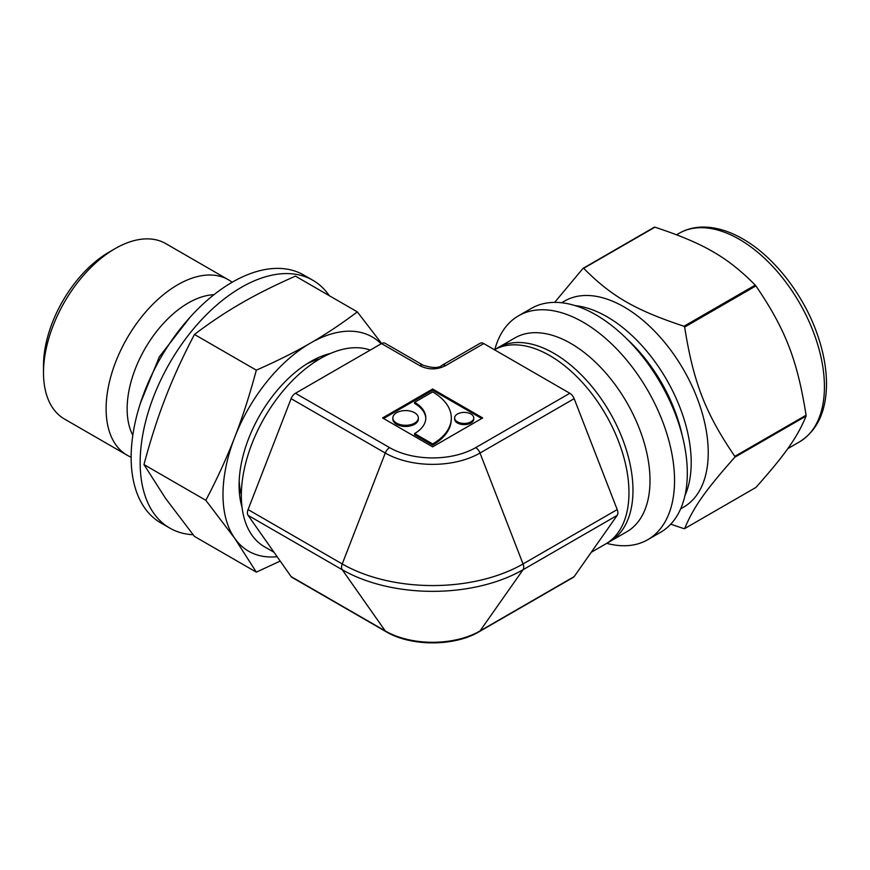 <?xml version="1.0" encoding="UTF-8"?>
<svg xmlns="http://www.w3.org/2000/svg" width="870" height="870" viewBox="0 0 870 870"><rect width="100%" height="100%" fill="white"/><g stroke="black" fill="none" stroke-linecap="round" stroke-linejoin="round"><path stroke-width="1.3" d="M574.167 398.667L617.2 509.581L523.044 563.945L480.012 453.031L574.167 398.667A7.08 4.089 -120 0 0 569.828 393.273L475.672 447.637A60.856 35.137 180 0 1 389.608 447.637L295.452 393.273L381.517 343.585L419.634 365.585A7.08 4.089 -60 0 1 423.168 365.237A7.08 4.089 -60 0 1 423.255 365.291M414.609 402.321A38.247 22.076 180 0 1 425.811 417.937A38.247 22.076 180 0 1 414.609 433.543L432.64 443.961A63.749 36.801 0 0 0 451.312 417.937A63.749 36.801 0 0 0 432.64 391.913L414.609 402.321L414.609 403.473A38.247 22.076 180 0 1 425.8 418.513M248.08 509.581L291.113 398.667L385.269 453.031L342.236 563.945L248.08 509.581A7.08 4.089 120 0 0 248.08 515.366L342.236 569.73A127.857 73.819 0 0 0 523.044 569.73L617.2 515.366A7.08 4.089 -120 0 0 617.2 509.581M494.443 349.751A111.904 64.608 60 0 1 549.829 355.612A111.904 64.608 60 0 1 622.942 454.227A111.904 64.608 60 0 1 605.792 543.891L591.252 552.287M274.028 552.287L264.502 546.784A111.904 64.608 -60 0 1 247.352 457.12A111.904 64.608 -60 0 1 320.454 358.505A111.904 64.608 -60 0 1 370.228 350.099M396.579 423.135A12.745 7.362 0 0 0 410.477 424.734A12.745 7.362 0 0 0 418.35 417.937A12.745 7.362 0 0 0 405.594 410.575A12.745 7.362 0 0 0 392.849 417.937A12.745 7.362 0 0 0 396.579 423.135M457.435 421.841A9.559 5.524 0 0 0 467.853 423.037A9.559 5.524 0 0 0 473.758 417.937A9.559 5.524 0 0 0 464.188 412.413A9.559 5.524 0 0 0 454.629 417.937A9.559 5.524 0 0 0 457.435 421.841M383.561 418.513L432.64 390.173L481.719 418.513M414.609 433.543L414.609 434.706L432.64 445.114A63.749 36.801 0 0 0 451.312 419.09L451.312 417.937M392.849 417.937L392.849 419.09A12.745 7.362 0 0 0 396.579 424.299A12.745 7.362 0 0 0 410.477 425.887A12.745 7.362 0 0 0 418.35 419.09L418.35 417.937M454.629 417.937L454.629 419.09A9.559 5.524 0 0 0 457.435 422.994A9.559 5.524 0 0 0 467.853 424.19A9.559 5.524 0 0 0 473.758 419.09L473.758 417.937M432.64 389.02L482.719 417.937L432.64 446.843L382.561 417.937L432.64 389.02L432.64 390.173M432.64 443.961L432.64 445.114M232.127 282.272A101.279 58.475 120 0 0 228.364 279.748L165.757 243.611A101.279 58.475 120 0 0 115.112 248.624L109.109 252.093A92.785 53.57 120 0 0 43.5 365.726L43.5 372.675A101.279 58.475 120 0 0 64.478 419.035L127.085 455.184A101.279 58.475 120 0 0 131.142 457.174M213.966 294.691A86.413 49.884 120 0 0 127.14 408.813A86.413 49.884 120 0 0 132.816 435.25M228.364 279.748A101.279 58.475 120 0 0 150.314 306.882A101.279 58.475 120 0 0 106.107 408.813A101.279 58.475 120 0 0 127.085 455.184M115.112 248.624A101.279 58.475 120 0 0 43.5 372.675M483.763 343.585A7.08 4.089 -120 0 0 480.218 343.237L442.112 365.237A7.08 4.089 60 0 1 445.657 365.585L483.763 343.585L569.828 393.273M442.025 365.291A7.08 4.089 60 0 1 442.112 365.237C438.98 368.249 432.673 368.249 423.168 365.237L385.062 343.237A7.08 4.089 120 0 0 381.517 343.585M291.113 576.592A7.08 4.089 120 0 0 291.907 577.332L386.062 631.685A7.08 4.089 120 0 1 385.269 630.957A66.99 38.682 180 0 0 480.012 630.957A7.08 4.089 60 0 1 479.218 631.685L573.373 577.332A7.08 4.089 -120 0 0 574.167 576.592L480.012 630.957L523.044 569.73A7.08 4.089 60 0 0 523.044 563.945A127.857 73.819 180 0 1 342.236 563.945A7.08 4.089 120 0 0 342.236 569.73L385.269 630.957L291.113 576.592L248.08 515.366M617.2 515.366L574.167 576.592M295.452 393.273A7.08 4.089 120 0 0 291.113 398.667M329.273 295.669A143.071 82.606 120 0 0 312.863 280.281A143.071 82.606 120 0 0 202.612 318.616A143.071 82.606 120 0 0 140.157 462.601A143.071 82.606 120 0 0 169.791 528.09A143.071 82.606 120 0 0 193.096 534.724M312.863 280.281L303.847 275.083A143.071 82.606 120 0 0 193.597 313.407A143.071 82.606 120 0 0 131.142 457.392A143.071 82.606 120 0 0 160.776 522.892L169.791 528.09M330.6 353.394A100.931 58.268 120 0 0 310.438 361.681L310.438 361.681A100.931 58.268 120 0 0 239.076 485.297A100.931 58.268 120 0 0 241.98 506.895M239.174 480.773A90.306 52.135 120 0 0 241.327 494.747M319.758 358.908A90.306 52.135 120 0 0 306.577 364.03M381.125 343.813A123.681 71.405 120 0 0 310.438 343.106A123.681 71.405 120 0 0 234.704 437.327A123.681 71.405 120 0 0 234.704 538.312A123.681 71.405 120 0 0 277.128 556.691M381.647 343.519L357.309 311.862C341.682 323.694 326.065 334.113 310.438 343.106C294.865 352.122 276.834 361.148 256.324 370.163C249.733 394.849 242.523 417.241 234.704 437.327C226.929 457.435 217.304 478.435 205.831 500.304L234.704 538.312L256.324 572.134L280.216 561.085M256.324 572.134L194.456 536.42L165.583 498.412L143.963 464.58C150.553 439.894 157.764 417.502 165.583 397.427C173.358 377.308 182.983 356.319 194.456 334.45C210.083 322.607 225.7 312.189 241.327 303.206C256.9 294.18 274.931 285.164 295.441 276.138L357.309 311.862M256.324 370.163L194.456 334.45M143.963 464.58L205.831 500.304M680.655 508.852L683.592 507.156A118.994 68.697 -120 0 0 683.592 369.761A118.994 68.697 -120 0 0 564.597 301.053L561.661 302.76M806.077 415.207L734.813 456.358C705.287 413.011 693.412 382.398 684.646 327.066L755.91 285.915C785.436 329.262 797.311 359.875 806.077 415.207A142.81 82.454 -120 0 1 806.077 416.077C797.311 437.327 785.436 454.216 755.91 487.45L684.646 528.601C693.412 507.351 705.287 490.452 734.813 457.228A142.81 82.454 -120 0 0 734.813 456.358M734.813 457.228L806.077 416.077M654.925 227.179C703.602 243.295 727.353 256.998 755.258 285.099L683.994 326.25C635.317 310.133 611.567 296.42 583.661 268.319L654.925 227.179A142.81 82.454 -120 0 0 654.273 227.233L583.009 268.384L554.668 302.379M755.91 285.915A142.81 82.454 -120 0 0 755.258 285.099M607.749 542.673A111.904 64.608 -120 0 0 609.794 541.586A111.904 64.608 -120 0 0 609.794 412.358A111.904 64.608 -120 0 0 497.89 347.75A111.904 64.608 -120 0 0 495.922 348.968M609.794 541.586L626.824 531.755A111.904 64.608 -120 0 0 626.824 402.527A111.904 64.608 -120 0 0 514.92 337.919L497.89 347.75M606.727 543.337A129.26 74.624 -120 0 0 647.769 539.694A129.26 74.624 -120 0 0 647.769 390.434A129.26 74.624 -120 0 0 518.509 315.81A129.26 74.624 -120 0 0 494.834 349.533M647.769 539.694L660.537 532.32A129.26 74.624 -120 0 0 660.537 383.061A129.26 74.624 -120 0 0 531.276 308.437L518.509 315.81M684.646 327.066A142.81 82.454 -120 0 0 683.994 326.25M583.661 268.319A142.81 82.454 -120 0 0 583.009 268.384M670.737 524.197L683.994 528.655A142.81 82.454 -120 0 0 684.646 528.601M389.608 447.637A7.08 4.089 120 0 0 385.269 453.031A66.99 38.682 0 0 0 480.012 453.031A7.08 4.089 60 0 0 475.672 447.637M419.634 365.585C428.301 369.967 436.979 369.967 445.657 365.585M682.015 434.674A114.742 66.251 -120 0 0 626.585 338.669M684.929 495.726A118.994 68.697 -120 0 0 607.064 316.778A118.994 68.697 -120 0 0 575.168 305.62M787.763 448.648L799.486 441.873A120.408 69.513 -120 0 0 817.941 345.39A120.408 69.513 -120 0 0 739.282 239.293A120.408 69.513 -120 0 0 679.078 233.323L676.621 234.748M140.44 403.104L159.33 356.841L189.943 317.354M386.062 631.685C410.868 646.595 454.412 646.595 479.218 631.685M799.486 441.873C817.224 430.726 826.228 411.543 826.5 384.322C826.511 368.695 823.531 352.285 817.582 335.08C803.967 295.213 774.18 256.715 742.828 238.935C729.386 231.181 716.336 227.222 703.689 227.07C694.651 227.037 686.441 229.114 679.078 233.323"/></g></svg>
